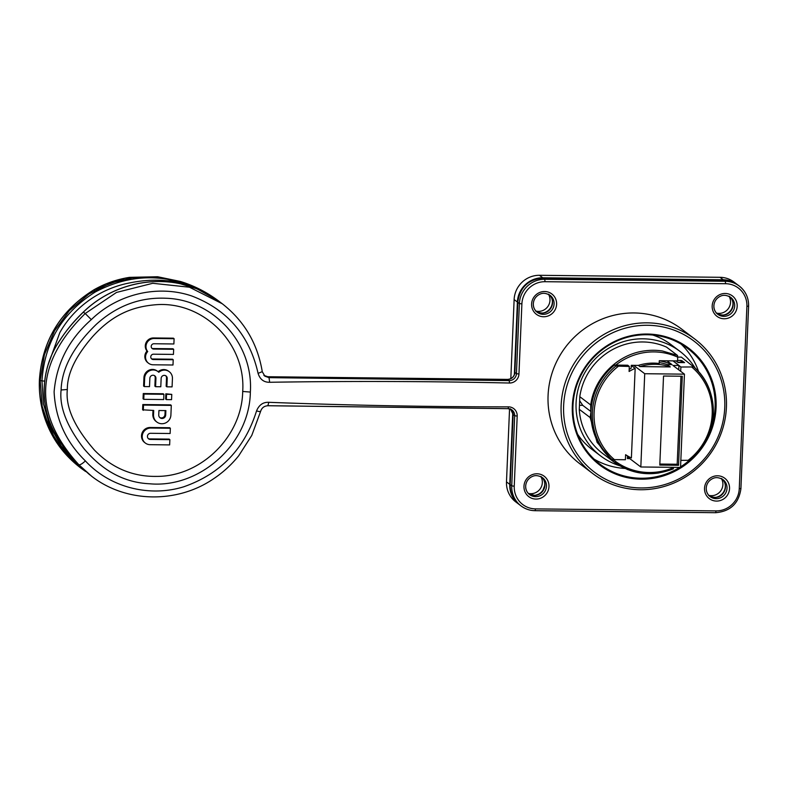 <?xml version="1.0" encoding="UTF-8"?>
<svg xmlns="http://www.w3.org/2000/svg" width="788" height="788" viewBox="0 0 788 788"><rect width="100%" height="100%" fill="white"/><g stroke="black" fill="none" stroke-linecap="round" stroke-linejoin="round"><path stroke-width="1.18" d="M514.347 374.743L517.391 302.04A24.832 24.034 -52.9 0 1 542.735 277.77L723.295 279.779A24.832 24.034 -52.9 0 1 737.253 284.517L733.992 282.055A24.832 24.034 127.1 0 0 720.025 277.307L539.465 275.298A24.832 24.034 127.1 0 0 514.131 299.568L510.821 378.634M509.55 408.854L506.487 481.882A24.832 24.034 127.1 0 0 515.805 501.946L519.075 504.418A24.832 24.034 -52.9 0 1 509.757 484.354L512.781 412.163M510.181 484.551L511.737 485.861L514.682 415.739L517.194 416.084A9.22 8.924 127.1 0 0 508.546 406.864C428.524 406.854 348.621 405.337 268.826 402.313L267.851 405.702L508.033 408.647L512.023 410.006A7.092 6.865 127.1 0 0 508.161 408.647M268.826 402.313C263.113 402.047 259.025 404.914 256.543 410.922C244.743 448.687 220.473 473.972 183.742 486.787C148.971 497.563 109.542 487.201 85.4 460.931C82.218 463.817 80.041 465.087 78.859 464.753L91.615 476.228C125.824 502.911 177.221 503.847 213.834 478.592C223.29 472.248 231.593 464.615 238.754 455.71L251.776 435.419L260.621 411.385C261.724 407.839 264.167 405.968 267.93 405.741L267.851 405.702M91.615 476.228L76.997 463.334M186.185 283.907L161.619 277.888L133.94 277.465L110.537 283.099L88.867 294.032L69.393 310.59L54.618 330.684L44.433 354.61L40.158 380.584L42.178 406.244L49.989 429.893L62.971 450.697L80.918 468.131L85.537 471.451L80.918 468.131M39.449 379.914L39.439 380.043A108.192 104.725 127.1 0 0 42.522 410.44M42.493 410.321L42.483 410.381C48.57 433.863 61.218 452.982 80.435 467.767L56.519 442.304L42.483 410.381C40.001 400.442 38.976 390.306 39.4 379.974C42.138 340.682 60.361 310.6 94.058 289.728C105.139 283.444 116.969 279.316 129.547 277.356L157.63 276.746L180.403 281.464C194.015 285.66 206.614 292.062 218.207 300.681L222.226 303.725L189.445 287.216L152.744 283.296L116.506 292.437L85.203 313.526L91.319 319.613C117.639 293.904 157.905 284.429 191.74 295.973C227.368 309.586 249.481 335.383 258.09 373.384C260.001 379.412 263.862 382.377 269.663 382.279L269.023 377.649L264.926 376.201L262.286 371.749C257.577 343.568 244.211 320.883 222.186 303.695M94.087 289.777L94.521 290.585L94.087 289.777L124.987 278.203L157.758 276.775L189.425 284.645L218.207 300.681M48.147 364.726L59.819 332.625C74.161 306.956 100.687 288.319 129.774 282.902C155.285 277.701 178.531 279.967 199.502 289.698L194.872 287.315M198.389 289.551L200.576 290.516L199.502 289.698M83.361 312.137L85.203 313.526C34.633 363.396 32.515 413.808 78.859 464.753L66.084 450.431L56.273 435.439C38.809 406.923 40.444 367.878 60.282 339.776L60.282 339.776C66.015 330.753 73.708 321.534 83.361 312.137C113.679 282.409 161.136 273.219 198.428 289.57M39.439 380.043C42.197 340.721 60.42 310.63 94.107 289.767M514.889 372.36L514.879 372.488A7.092 6.865 -52.9 0 1 507.639 379.422L509.206 380.604L269.023 377.649L267.851 376.753A7.092 6.865 -52.9 0 1 264.404 375.768M250.357 392.069C253.539 343.834 213.745 299.578 165.982 298.258C140.146 297.066 116.998 305.695 96.53 324.124C70.999 348.69 61.681 370.951 61.109 389.971C59.248 406.864 66.822 426.357 83.814 448.451C102.489 470.84 124.415 482.611 149.592 483.773C200.231 488.491 249.619 443.526 250.357 392.069L242.704 391.459C241.926 436.325 201.265 476.533 156.812 476.395C132.768 476.809 112.004 468.072 94.511 450.184C74.456 427.204 65.394 406.982 67.344 389.508C67.147 373.906 75.5 356.363 92.403 336.87C112.211 314.895 131.872 306.68 156.044 304.72C203.412 300.986 246.043 343.647 242.704 391.459M260.532 411.149C260.798 411.779 259.469 411.7 256.543 410.922M76.948 463.285L61.247 446.126L49.999 426.121L43.488 404.047L41.961 380.899C44.581 342.288 62.37 312.639 95.338 291.964C129.281 274.096 163.727 273.121 198.665 289.048M195.621 288.428L181.26 284.044M258.09 373.384L262.187 371.66M151.877 348.266A2.699 2.61 -52.9 0 0 153.01 348.542L172.946 348.759L173.656 349.301L153.719 349.074A2.699 2.61 127.1 0 1 151.355 345.568A2.699 2.61 127.1 0 1 153.946 343.745L173.882 343.972L174.099 338.712L173.39 338.17L153.453 337.954A8.018 7.762 127.1 0 0 147.001 351.034A8.018 7.762 127.1 0 0 147.849 362.716L148.558 363.248A8.018 7.762 -52.9 0 0 153.069 364.785L172.996 365.002L173.212 359.742L172.503 359.21L152.577 358.983A2.699 2.61 -52.9 0 1 151.444 358.707M154.399 375.59A3.103 3.004 -52.9 0 1 155.226 377.797L154.872 386.159L155.591 386.701L160.791 386.76L161.146 378.398A3.103 3.004 127.1 0 1 166.061 375.955A3.103 3.004 127.1 0 1 167.223 378.467L166.869 386.829L172.079 386.878L172.434 378.526A8.422 8.156 -52.9 0 0 158.792 372.291A8.422 8.156 -52.9 0 0 144.647 378.21L144.303 386.573L149.513 386.632L149.858 378.27A3.103 3.004 127.1 0 1 154.773 375.827A3.103 3.004 127.1 0 1 155.935 378.339L155.591 386.701M165.677 375.718A3.103 3.004 -52.9 0 1 166.514 377.925L166.16 386.287L166.869 386.829M169.272 371.709L168.563 371.178A8.422 8.156 127.1 0 0 158.142 371.709M157.984 371.591L157.275 371.049A8.422 8.156 127.1 0 0 143.938 377.679L143.593 386.041L144.303 386.573M163.914 394.296L163.205 393.764L143.278 393.537L143.052 398.797L143.771 399.339L163.697 399.555L163.914 394.296L143.987 394.079L143.771 399.339M171.764 394.384L165.844 393.793L165.628 399.053L166.337 399.585L171.548 399.644L171.764 394.384L166.554 394.325L166.337 399.585M171.301 405.396L170.592 404.855L142.815 404.549L142.598 409.809L153.719 410.459L153.532 414.882A8.865 8.579 -52.9 0 0 161.845 423.737A8.865 8.579 -52.9 0 0 170.898 415.069L171.301 405.396L143.524 405.081L142.815 404.549M152.99 410.45L152.823 414.34A8.865 8.579 127.1 0 0 156.152 421.511L156.861 422.043M169.637 427.717L150.104 427.5A8.422 8.156 127.1 0 0 144.667 442.541L145.376 443.083A8.422 8.156 -52.9 0 1 150.813 428.042L170.346 428.258L169.637 427.717M145.376 443.083A8.422 8.156 -52.9 0 0 150.114 444.688L169.647 444.905L169.863 439.645L169.154 439.113L149.621 438.896A3.103 3.004 -52.9 0 1 148.252 438.542M148.558 363.248A8.018 7.762 -52.9 0 1 147.72 351.566A8.018 7.762 -52.9 0 1 154.162 338.485L174.099 338.712M147.001 351.034L147.72 351.566M173.212 359.742L153.286 359.525A2.699 2.61 127.1 0 1 150.922 356.018A2.699 2.61 127.1 0 1 153.512 354.196L173.439 354.413L173.656 349.301M143.278 393.537L143.987 394.079M165.844 393.793L166.554 394.325M143.524 405.081L143.308 410.341M165.687 415.01L165.874 410.597L158.93 410.518L158.743 414.931A3.546 3.438 127.1 0 0 162.072 418.477A3.546 3.438 127.1 0 0 165.687 415.01L164.978 414.478L165.145 410.587M164.978 414.478A3.546 3.438 -52.9 0 1 159.737 417.512M169.863 439.645L150.341 439.428A3.103 3.004 127.1 0 1 147.612 435.39A3.103 3.004 127.1 0 1 150.597 433.292L170.129 433.508L170.346 428.258M534.816 495.416A11.347 10.993 127.1 0 0 544.656 482.423M540.923 476.681A11.347 10.993 -52.9 0 1 528.275 493.386M715.386 497.425A11.347 10.993 127.1 0 0 725.216 484.433M721.483 478.69A11.347 10.993 -52.9 0 1 708.845 495.386M723.02 315.111A11.347 10.993 127.1 0 0 732.86 302.119M729.127 296.377A11.347 10.993 -52.9 0 1 716.479 313.072M542.459 313.102A11.347 10.993 127.1 0 0 552.29 300.11M548.566 294.367A11.347 10.993 -52.9 0 1 535.919 311.073M694.73 338.988L681.679 329.098A84.424 81.725 127.1 0 0 596.053 321.77A84.424 81.725 127.1 0 0 548.074 395.487A84.424 81.725 127.1 0 0 579.761 463.708L592.812 473.598A84.424 81.725 -52.9 0 1 561.135 405.367A84.424 81.725 -52.9 0 1 647.273 322.844A84.424 81.725 -52.9 0 1 694.73 338.988A84.424 81.725 -52.9 0 1 726.418 407.209A84.424 81.725 -52.9 0 1 640.28 489.732A84.424 81.725 -52.9 0 1 592.812 473.598M724.753 407.504A82.297 79.657 -52.9 0 1 640.792 487.949A82.297 79.657 -52.9 0 1 563.637 405.721A82.297 79.657 -52.9 0 1 647.608 325.277A82.297 79.657 -52.9 0 1 724.753 407.504M716.075 407.416A73.422 71.078 127.1 0 0 647.244 334.033A73.422 71.078 127.1 0 0 572.324 405.81A73.422 71.078 127.1 0 0 641.156 479.183A73.422 71.078 127.1 0 0 716.075 407.416M710.687 429.381A72.585 70.26 127.1 0 0 715.09 407.278A72.585 70.26 127.1 0 0 687.845 348.611A72.585 70.26 127.1 0 0 647.037 334.742A72.585 70.26 127.1 0 0 572.975 405.692A72.585 70.26 127.1 0 0 600.22 464.359A72.585 70.26 127.1 0 0 641.028 478.227A72.585 70.26 127.1 0 0 679.68 467.412M681.177 344.159A72.585 70.26 -52.9 0 1 698.69 371.906M680.566 466.86A72.585 70.26 127.1 0 0 689.254 460.409M624.845 468.436A72.585 70.26 -52.9 0 1 594.113 459.148M619.457 465.659A65.621 63.523 -52.9 0 1 600.702 455.986A65.621 63.523 -52.9 0 1 576.077 402.954A65.621 63.523 -52.9 0 1 613.369 345.656A65.621 63.523 -52.9 0 1 679.926 351.349L670.874 344.494A65.621 63.523 127.1 0 0 652.769 335.038M577.634 434.277A65.621 63.523 127.1 0 0 591.65 449.13L600.702 455.986M679.926 351.349A65.621 63.523 -52.9 0 1 695.341 368.4M579.259 409.307L590.192 417.581L591 411.425A61.779 59.849 -53.9 0 0 610.592 458.419L611.941 459.394A61.74 59.77 -52.9 0 1 592.409 412.587A61.74 59.77 -52.9 0 1 615.852 366.075L629.307 366.45L627.711 365.218L615.733 365.09A61.011 59.011 -51.9 0 1 677.719 357.171L677.503 355.427L666.52 347.114A62.429 60.43 127.1 0 0 642.9 341.962A62.429 60.43 127.1 0 0 579.791 396.689L579.682 400.747A62.075 60.085 127.1 0 0 579.495 405.249L579.259 409.307A62.429 60.43 127.1 0 0 602.633 453.445L613.596 461.748L627.583 469.589L643.195 473.381A62.429 60.43 -52.9 0 0 644.387 473.499A62.429 60.43 -52.9 0 0 645.057 473.549A62.429 60.43 -52.9 0 0 648.721 473.696A62.429 60.43 -52.9 0 0 656.995 473.224A62.429 60.43 -52.9 0 0 658.689 472.987L673.267 468.86L673.612 467.54A61.011 59.11 -53.9 0 1 613.143 459.571M680.832 460.359L689.874 460.3C719.208 438.029 721.237 389.912 693.785 366.952L681.364 357.131L677.729 357.092M659.201 362.579A49.664 48.068 127.1 0 1 667.209 364.598L670.273 366.922A49.664 48.068 -52.9 0 0 639.915 366.587L638.349 365.396C645.195 363.248 652.139 362.618 659.162 363.495L659.29 360.727L677.542 360.924L677.719 357.171M638.349 365.396L631.277 365.317L631.139 368.311L629.188 369.336M667.209 364.598L672.056 364.657L666.973 360.805M672.952 360.874L678.931 365.494L672.952 365.455L684.447 374.162L644.722 373.719L633.67 365.346M639.915 366.587L670.273 366.922M659.29 360.825A51.417 49.772 -52.9 0 1 672.056 364.657M689.864 460.251A61.74 59.77 -52.9 0 0 713.307 413.749A61.74 59.77 -52.9 0 0 693.785 366.952L680.881 367.021L673.228 360.874M676.005 360.904L678.094 362.539L684.585 362.618L681.975 360.727A6.383 6.176 127.1 0 0 680.202 360.441L677.562 360.411M627.475 455.878L627.386 458.577L629.76 458.606L628.095 457.473A51.417 49.772 -52.9 0 1 627.435 457.158M632.124 365.327L632.094 366.046L635.158 368.36L631.395 457.966A49.664 48.068 -52.9 0 1 625.613 454.706L625.406 459.739L614.404 459.621A60.321 58.401 -52.9 0 1 594.083 412.814A60.321 58.401 -52.9 0 1 618.314 366.321M628.312 456.36L628.263 457.473M644.722 373.719L640.821 466.979L629.76 458.606M629.307 366.45L629.1 371.483A49.664 48.068 -52.9 0 1 635.158 368.36M632.094 366.046A49.664 48.068 127.1 0 0 631.227 366.43M615.852 366.075L614.502 365.041L615.733 365.09M611.941 459.394L614.404 459.621M590.192 417.581L597.117 442.354L613.606 461.758C631.986 474.74 651.883 477.104 673.336 468.87L673.267 468.86M677.503 355.427L662.452 350.995A62.429 60.43 -52.9 0 0 653.892 350.286A62.429 60.43 -52.9 0 0 649.686 350.384A62.429 60.43 -52.9 0 0 645.362 350.788C618.058 353.861 594.231 377.482 590.714 404.963L579.791 396.689M579.495 405.249L582.756 405.357L590.764 411.425L590.714 404.963M591 411.425A61.779 59.76 -51.9 0 1 614.502 365.041M582.756 405.357L579.682 400.747M684.447 374.162L680.536 467.422L640.821 466.979M659.792 465.078L678.547 465.284L682.28 376.24L663.526 376.034L659.792 465.078M678.744 369.838L678.931 365.494M680.881 367.021L680.694 371.315M659.842 464.053L677.178 464.24L678.547 465.284M677.178 464.24L680.97 376.231M676.38 360.914L678.094 362.539M678.104 362.214L682.615 362.263A6.383 6.176 -52.9 0 1 684.585 362.618M517.391 302.04L514.131 299.568M539.465 275.298L542.735 277.77M723.295 279.779L720.025 277.307M506.487 481.882L509.757 484.354M267.723 376.753L507.511 379.422M511.195 409.474A7.092 6.865 -52.9 0 1 513.116 414.557L513.126 414.429M514.879 372.488L516.445 373.67L519.381 303.547L517.824 302.365L514.879 372.488M509.54 383.027L509.206 380.604A7.092 6.865 127.1 0 0 516.445 373.67L518.957 374.014A9.22 8.924 127.1 0 1 509.54 383.027C429.598 381.254 349.645 381.008 269.663 382.279M263.862 375.393L267.782 376.733L507.58 379.392C511.806 379.028 514.219 376.703 514.84 372.419L517.775 302.296C519.834 287.423 528.275 279.346 543.09 278.065L543.159 278.095A24.832 24.034 127.1 0 0 517.824 302.365L517.824 302.237M521.892 303.892L519.381 303.547A24.832 24.034 -52.9 0 1 544.715 279.277L725.275 281.277L723.65 280.075C728.861 280.173 733.539 281.759 737.676 284.842A24.832 24.034 127.1 0 0 723.719 280.095L543.159 278.095L544.715 279.277L545.06 281.7A22.704 21.975 -52.9 0 0 521.892 303.892L518.957 374.014M543.09 278.065L723.591 280.095M512.023 410.006A7.092 6.865 127.1 0 1 514.682 415.739L513.116 414.557L510.181 484.679A24.832 24.034 127.1 0 0 519.499 504.744C513.116 499.641 509.994 492.933 510.141 484.61L513.077 414.488L510.457 408.824M508.546 406.864L508.093 408.676L267.93 405.741M85.4 460.931C65.857 441.782 55.426 418.753 54.106 391.863C56.529 363.426 68.93 339.342 91.319 319.613M517.194 416.084L514.249 486.206A22.704 21.975 -52.9 0 0 535.535 508.89L716.095 510.9A22.704 21.975 -52.9 0 0 739.262 488.708L746.896 306.394A22.704 21.975 -52.9 0 0 725.62 283.71L545.06 281.7M523.971 486.314A12.766 12.362 127.1 0 0 536.992 499.04A12.766 12.362 127.1 0 0 548.891 484.492A12.766 12.362 127.1 0 0 523.971 486.314M704.531 488.314A12.766 12.362 127.1 0 0 717.553 501.05A12.766 12.362 127.1 0 0 729.452 486.501A12.766 12.362 127.1 0 0 704.531 488.314M712.175 306.01A12.766 12.362 127.1 0 0 725.187 318.736A12.766 12.362 127.1 0 0 737.095 304.188A12.766 12.362 127.1 0 0 712.175 306.01M556.614 304.276A12.766 12.362 127.1 0 0 543.602 291.55A12.766 12.362 127.1 0 0 531.703 306.099A12.766 12.362 127.1 0 0 556.614 304.276M44.552 381.156L40.158 380.584M725.62 283.71L725.275 281.277A24.832 24.034 -52.9 0 1 739.242 286.024A24.832 24.034 -52.9 0 1 748.561 306.089L746.896 306.394M535.535 508.89L535.082 510.693L715.642 512.702L535.15 510.673M519.499 504.744L521.055 505.926C525.202 509.009 529.871 510.594 535.082 510.693L535.022 510.673A24.832 24.034 -52.9 0 1 521.055 505.926A24.832 24.034 -52.9 0 1 511.737 485.861L514.249 486.206M739.262 488.708L740.956 488.471C738.898 503.345 730.466 511.422 715.642 512.702L716.095 510.9M737.676 284.842L739.242 286.024C745.625 291.127 748.738 297.834 748.6 306.158L740.917 488.402M67.344 389.508L61.109 389.971M153.453 337.954L154.162 338.485M153.01 348.542L153.719 349.074M152.577 358.983L153.286 359.525M144.647 378.21L143.938 377.679M167.223 378.467L166.514 377.925M155.935 378.339L155.226 377.797M152.823 414.34L153.532 414.882M149.621 438.896L150.341 439.428M150.104 427.5L150.813 428.042M525.704 487.762A10.638 10.303 127.1 0 0 546.468 486.245A10.638 10.303 127.1 0 0 542.469 477.646C536.067 474.021 532.915 476.198 531.112 477.085C527.773 479.183 525.96 482.177 525.675 486.078C525.626 489.634 526.936 492.48 529.625 494.608M541.661 477.095A10.638 10.303 -52.9 0 1 528.876 493.987L535.032 495.396L539.406 493.997L542.646 491.121L544.863 484.994C544.912 481.438 543.592 478.592 540.913 476.464M706.265 489.772A10.638 10.303 127.1 0 0 727.029 488.255A10.638 10.303 127.1 0 0 723.029 479.656C716.627 476.031 713.475 478.198 711.672 479.094C708.333 481.192 706.521 484.187 706.235 488.087C706.186 491.643 707.496 494.49 710.185 496.617M722.222 479.104A10.638 10.303 -52.9 0 1 709.436 495.987M713.908 307.458A10.638 10.303 127.1 0 0 734.672 305.941A10.638 10.303 127.1 0 0 730.673 297.342C724.27 293.717 721.119 295.884 719.316 296.781C715.977 298.879 714.164 301.873 713.879 305.774C713.83 309.329 715.14 312.176 717.829 314.304M729.865 296.79A10.638 10.303 -52.9 0 1 717.08 313.683M554.033 302.178A10.638 10.303 127.1 0 0 550.113 295.333C543.71 291.708 540.558 293.885 538.756 294.781C535.416 296.869 533.594 299.873 533.318 303.764C533.259 307.32 534.579 310.167 537.268 312.304A10.638 10.303 127.1 0 0 554.033 302.178M533.348 305.449A10.638 10.303 127.1 0 0 537.268 312.304M549.305 294.781A10.638 10.303 -52.9 0 1 536.52 311.674M691.874 367.139A60.321 58.401 -52.9 0 1 712.194 413.946A60.321 58.401 -52.9 0 1 687.963 460.438M682.615 362.263L680.202 360.441M80.307 467.678L81.075 468.249M188.293 285.896C152.744 274.776 110.862 285.167 83.301 312.107C74.545 320.43 66.862 329.64 60.233 339.736C40.385 367.947 38.75 406.726 56.243 435.4C62.025 445.584 68.95 454.903 77.007 463.354L89.763 474.829M708.629 495.435C719.306 500.981 724.694 493.327 725.423 487.004C725.472 483.448 724.152 480.601 721.473 478.474M716.262 313.122C726.95 318.667 732.338 311.014 733.067 304.69C733.116 301.134 731.796 298.288 729.117 296.16M535.702 311.122C546.389 316.658 551.777 309.014 552.506 302.681C552.555 299.125 551.236 296.278 548.546 294.151"/></g></svg>
